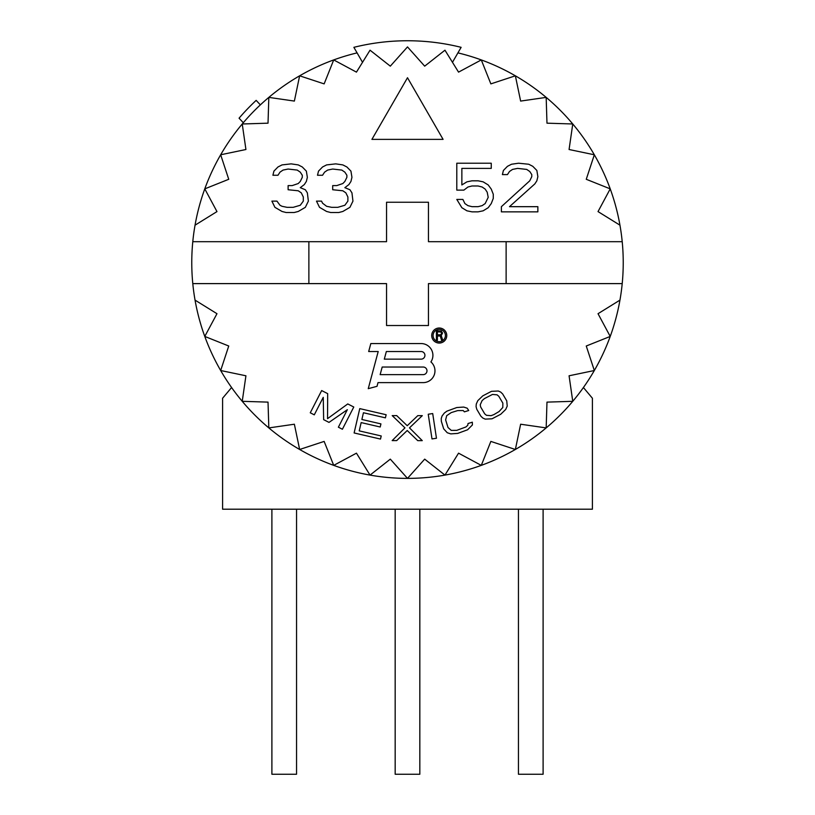 <?xml version="1.0" encoding="UTF-8"?>
<svg xmlns="http://www.w3.org/2000/svg" width="815" height="815" viewBox="0 0 815 815"><rect width="100%" height="100%" fill="white"/><g stroke="black" fill="none" stroke-linecap="round" stroke-linejoin="round"><path stroke-width="1.22" d="M342.392 429.25L353.781 407.021L347.761 403.934L327.538 418.655L327.681 393.645L321.66 390.558L310.26 412.787L314.284 414.845L323.249 397.343L323.647 419.644L329.005 422.394L347.343 409.701L338.378 427.192L342.392 429.25M195.04 225.185L216.973 211.594L204.779 188.866A215.731 215.731 0 0 0 192.788 241.688L386.544 241.688L386.544 202.242L428.456 202.242L428.456 241.688L622.212 241.688A215.731 215.731 0 0 0 610.221 188.866L598.027 211.594L619.96 225.185M357.082 52.883A215.731 215.731 0 0 0 204.779 188.866L228.74 179.29L220.671 154.779L245.926 149.512L242.238 123.982L268.023 123.177L268.828 97.382L294.368 101.08L299.635 75.815L324.146 83.884L333.712 59.923L356.45 72.127L370.041 50.194L390.314 66.158L407.5 46.913L424.686 66.158L444.959 50.194L458.55 72.127L481.288 59.923L490.854 83.884L515.365 75.815L520.632 101.08L546.172 97.382L546.977 123.177L572.762 123.982L569.074 149.512L594.329 154.779L586.26 179.29L610.221 188.866A215.731 215.731 0 0 0 457.918 52.883M407.5 77.731L371.915 139.375L443.085 139.375L407.5 77.731M305.34 207.336L308.376 201.122L307.357 192.849L305.34 189.742L300.266 187.674L304.321 184.567L306.348 181.46L307.357 177.324L306.348 171.119L302.294 166.973L298.239 164.905L291.149 163.866L282.031 164.905L277.976 166.973L273.921 171.119L272.913 175.256L277.976 175.256L280.003 172.148L283.039 170.08L288.113 169.041L297.231 170.08L300.266 172.148L302.294 175.256L302.294 177.324L300.266 181.46L298.239 183.538L292.157 185.606L288.113 185.606L288.113 189.742L298.239 190.781L301.285 192.849L303.312 196.986L303.312 201.122L300.266 205.268L293.176 207.336L287.094 207.336L282.031 206.297L280.003 205.268L276.957 201.122L271.894 201.122L274.93 207.336L282.031 211.472L286.085 212.511L294.184 212.511L298.239 211.472L305.34 207.336M349.92 207.336L352.956 201.122L351.948 192.849L349.92 189.742L344.857 187.674L348.912 184.567L350.939 181.46L351.948 177.324L350.939 171.119L346.884 166.973L342.83 164.905L335.739 163.866L326.611 164.905L322.557 166.973L318.512 171.119L317.493 175.256L322.557 175.256L324.584 172.148L327.63 170.08L332.693 169.041L341.811 170.08L344.857 172.148L346.884 175.256L346.884 177.324L344.857 181.46L342.83 183.538L336.748 185.606L332.693 185.606L332.693 189.742L342.83 190.781L345.866 192.849L347.893 196.986L347.893 201.122L344.857 205.268L337.756 207.336L331.685 207.336L326.611 206.297L322.557 203.2L321.548 201.122L316.485 201.122L319.521 207.336L326.611 211.472L330.666 212.511L338.775 212.511L342.83 211.472L349.92 207.336M463.888 190.119L467.942 187.012L471.997 185.983L478.079 185.983L482.134 187.012L485.17 189.09L487.197 192.187L488.205 197.362L485.17 203.577L482.134 205.645L478.079 206.674L471.997 206.674L467.942 205.645L464.907 203.577L462.879 199.43L456.797 199.43L461.861 207.713L466.934 210.82L471.997 211.849L478.079 211.849L483.142 210.82L488.205 207.713L491.251 203.577L493.279 198.402L493.279 194.255L491.251 189.09L488.205 184.944L483.142 181.837L478.079 180.808L471.997 180.808L466.934 181.837L461.861 184.944L461.861 168.389L491.251 168.389L491.251 163.214L456.797 163.214L456.797 190.119L463.888 190.119M501.388 206.674L501.388 211.849L537.859 211.849L537.859 206.674L509.487 206.674L534.823 183.915L536.851 180.808L537.859 176.661L536.851 170.457L532.796 166.321L528.741 164.243L518.615 163.214L511.514 164.243L507.46 166.321L503.405 170.457L502.397 174.593L507.46 174.593L509.487 171.496L512.533 169.418L517.596 168.389L526.714 169.418L529.76 171.496L531.788 174.593L531.788 176.661L529.76 180.808L501.388 206.674M619.96 300.114L598.027 313.704L610.221 336.432A215.731 215.731 0 0 0 622.212 283.61L428.456 283.61L428.456 325.521L386.544 325.521L386.544 283.61L192.788 283.61A215.731 215.731 0 0 0 204.779 336.432L216.973 313.704L195.04 300.114M610.221 336.432L586.26 346.008L594.329 370.519L569.074 375.786L572.762 401.316L546.977 402.121L546.172 427.916L520.632 424.218L515.365 449.483L490.854 441.414L481.288 465.375L458.55 453.171L444.959 475.104L424.686 459.14L407.5 478.385L390.314 459.14L370.041 475.104L356.45 453.171L333.712 465.375L324.146 441.414L299.635 449.483L294.368 424.218L268.828 427.916L268.023 402.121L242.238 401.316L245.926 375.786L220.671 370.519L228.74 346.008L204.779 336.432A215.731 215.731 0 0 0 610.221 336.432M381.216 435.964L359.232 430.87L361.157 422.588L380.208 426.999L380.931 423.892L361.88 419.481L363.439 412.747L385.413 417.84L386.137 414.733L359.761 408.621L354.118 432.959L380.493 439.071L381.216 435.964M417.738 440.63L422.252 440.63L409.487 427.855L422.292 415.66L417.779 415.65L407.235 425.725L396.722 415.619L392.209 415.609L404.974 427.855L392.168 440.589L396.681 440.589L407.225 430.514L417.738 440.63M436.463 438.256L432.704 413.562L428.242 414.234L432.001 438.928L436.463 438.256M472.333 422.19L468.024 423.525L467.779 425.267L465.936 426.958L456.757 430.361L451.255 430.391L447.995 427.508L445.632 419.898L446.691 415.67L451.245 412.594L457.714 410.587L463.215 410.546L464.397 411.85L468.717 410.515L467.209 408.203L463.704 407.062L456.767 407.541L446.865 411.168L444.307 413.073L442.066 415.996L441.251 418.472L441.322 421.233L443.686 428.843L447.262 432.745L450.756 433.886L457.694 433.407L467.596 429.78L472.405 424.951L472.333 422.19M482.806 395.846L477.794 400.664L476.286 404.026L476.072 406.624L476.785 409.293L480.84 416.149L482.837 418.054L485.22 419.124L492.015 418.798L500.705 414.275L505.718 409.456L507.225 406.094L506.736 400.837L502.672 393.971L500.675 392.066L498.301 391.006L491.496 391.322L482.806 395.846M446.763 335.536A7.518 7.518 0 0 0 439.244 328.017A7.518 7.518 0 0 0 431.716 335.536A7.518 7.518 0 0 0 439.244 343.054A7.518 7.518 0 0 0 446.763 335.536M368.686 351.53L378.201 351.53L368.248 388.673L377.019 386.32L378.007 382.622L423.179 382.622A11.797 11.797 0 0 0 430.911 361.921A11.797 11.797 0 0 0 421.121 343.553L370.825 343.553L368.686 351.53M484.436 398.586L492.474 394.45L497.058 394.827L498.79 396.273L502.855 403.13L502.804 407.48L499.086 411.534L493.9 414.601L491.048 415.67L486.453 415.304L484.721 413.857L480.667 406.991L480.229 404.78L482.113 400.583L484.436 398.586M433.081 335.536A6.163 6.163 0 0 0 439.244 341.699A6.163 6.163 0 0 0 445.408 335.536A6.163 6.163 0 0 0 439.244 329.372A6.163 6.163 0 0 0 433.081 335.536M437.4 336.014L440.232 336.014L441.567 340.222L442.739 340.222L441.241 335.617L442.565 333.019L441.241 331.012L436.402 330.809L436.402 340.222L437.4 340.222L437.4 336.014M380.147 374.635L382.194 367.025L423.179 367.025A3.81 3.81 0 0 1 426.989 370.835A3.81 3.81 0 0 1 423.179 374.635L380.147 374.635M384.303 359.15L386.341 351.53L421.121 351.53A3.81 3.81 0 0 1 424.931 355.34A3.81 3.81 0 0 1 421.121 359.15L384.303 359.15M440.569 334.812L437.4 334.812L437.4 331.817L441.068 332.011L441.567 333.61L440.569 334.812M308.875 241.688L308.875 283.61M622.212 283.61A215.731 215.731 0 0 0 622.212 241.688M506.125 283.61L506.125 241.688M192.788 241.688A215.731 215.731 0 0 0 192.788 283.61M362.532 62.317L353.873 47.331A221.904 221.904 0 0 1 461.127 47.331L452.468 62.317M231.582 387.532L222.587 398.25L222.587 509.202L592.413 509.202L592.413 398.25L583.418 387.532M296.548 509.202L296.548 774.25L271.894 774.25L271.894 509.202M419.827 509.202L419.827 774.25L395.173 774.25L395.173 509.202M543.106 509.202L543.106 774.25L518.452 774.25L518.452 509.202M260.372 104.87L256.165 100.367A221.904 221.904 0 0 0 239.07 118.185L243.298 122.719"/></g></svg>
